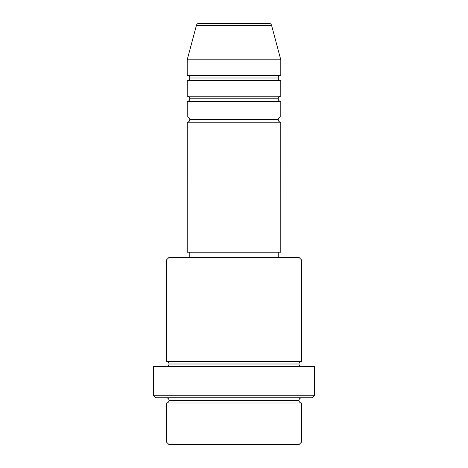 <?xml version="1.0" encoding="UTF-8"?>
<svg xmlns="http://www.w3.org/2000/svg" width="468" height="468" viewBox="0 0 468 468"><rect width="100%" height="100%" fill="white"/><g stroke="black" fill="none" stroke-linecap="round" stroke-linejoin="round"><path stroke-width="0.7" d="M269.053 23.4L198.947 23.4A2.597 2.597 0 0 0 196.437 25.325L271.563 25.325A2.597 2.597 0 0 0 269.053 23.4L198.947 23.4A2.597 2.597 0 0 0 196.437 25.325L187.2 59.799L280.8 59.799L271.563 25.325L196.437 25.325L187.2 59.799L187.2 75.401A2.597 2.597 0 0 1 189.797 77.998A2.597 2.597 0 0 1 187.212 80.601L187.2 96.197A2.597 2.597 0 0 1 189.797 98.801A2.597 2.597 0 0 1 187.212 101.398L187.2 117A2.597 2.597 0 0 1 189.797 119.597A2.597 2.597 0 0 1 187.212 122.201L187.2 252.199L280.8 252.199L280.8 122.201A2.597 2.597 0 0 1 278.203 119.597A2.597 2.597 0 0 1 280.8 117L280.8 101.398A2.597 2.597 0 0 1 278.203 98.801A2.597 2.597 0 0 1 280.8 96.197L280.8 80.601A2.597 2.597 0 0 1 278.203 77.998A2.597 2.597 0 0 1 280.8 75.401L280.8 59.799L187.2 59.799L187.2 75.401L280.8 75.401A2.597 2.597 0 0 0 278.203 77.998L189.797 77.998A2.597 2.597 0 0 0 187.2 75.401L280.8 75.401L280.8 59.799L271.563 25.325A2.597 2.597 0 0 0 269.053 23.4M166.397 442.003L169.001 444.6L298.999 444.6L301.603 442.003L166.397 442.003L301.603 442.003L301.603 403.001A2.597 2.597 0 0 1 298.999 400.397A2.597 2.597 0 0 1 301.603 397.8A2.597 2.597 0 0 0 298.999 400.397L169.001 400.397A2.597 2.597 0 0 1 166.397 403.001L166.397 442.003L166.397 403.001A2.597 2.597 0 0 0 169.001 400.397A2.597 2.597 0 0 0 166.397 397.8A2.597 2.597 0 0 1 169.001 400.397L298.999 400.397A2.597 2.597 0 0 0 301.603 403.001L166.397 403.001L301.603 403.001L301.603 442.003L298.999 444.6L169.001 444.6L166.397 442.003M301.603 259.997L298.999 257.4L169.001 257.4L166.397 259.997L301.603 259.997L166.397 259.997L166.397 361.401A2.597 2.597 0 0 1 169.001 363.999A2.597 2.597 0 0 1 166.397 366.602A2.597 2.597 0 0 0 169.001 363.999L298.999 363.999A2.597 2.597 0 0 1 301.603 361.401L301.603 259.997L301.603 361.401A2.597 2.597 0 0 0 298.999 363.999A2.597 2.597 0 0 0 301.603 366.602A2.597 2.597 0 0 1 298.999 363.999L169.001 363.999A2.597 2.597 0 0 0 166.397 361.401L301.603 361.401L166.397 361.401L166.397 259.997L169.001 257.4L298.999 257.4L301.603 259.997M153.399 395.203L156.002 397.8L311.998 397.8L314.601 395.203L153.399 395.203L314.601 395.203L314.601 366.602L153.399 366.602L153.399 395.203L153.399 366.602L314.601 366.602L314.601 395.203L311.998 397.8L156.002 397.8L153.399 395.203M187.2 117L280.8 117A2.597 2.597 0 0 0 278.203 119.597L189.797 119.597A2.597 2.597 0 0 0 187.2 117L187.2 101.398A2.597 2.597 0 0 0 189.797 98.801A2.597 2.597 0 0 0 187.2 96.197L280.8 96.197A2.597 2.597 0 0 0 278.203 98.801L189.797 98.801L278.203 98.801A2.597 2.597 0 0 0 280.788 101.398L187.2 101.398L280.8 101.398L280.8 117L187.2 117M280.8 122.201L187.2 122.201A2.597 2.597 0 0 0 189.797 119.597L278.203 119.597A2.597 2.597 0 0 0 280.788 122.201L280.8 252.199L187.2 252.199L187.2 122.201L280.8 122.201M278.203 257.4L278.203 252.199L278.203 257.4M189.797 252.199L189.797 257.4L189.797 252.199M280.8 80.601L187.2 80.601A2.597 2.597 0 0 0 189.797 77.998L278.203 77.998A2.597 2.597 0 0 0 280.788 80.601L280.8 96.197L187.2 96.197L187.2 80.601L280.8 80.601"/></g></svg>
